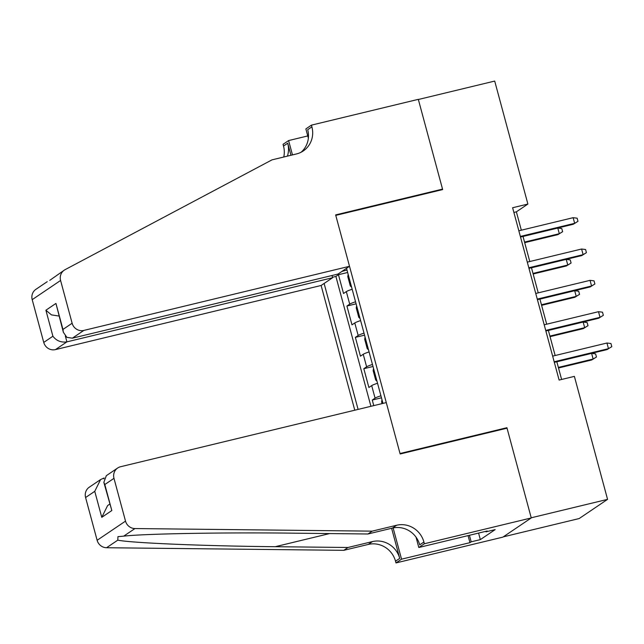 <?xml version="1.0" encoding="UTF-8"?>
<svg xmlns="http://www.w3.org/2000/svg" width="644" height="644" viewBox="0 0 644 644"><rect width="100%" height="100%" fill="white"/><g stroke="black" fill="none" stroke-linecap="round" stroke-linejoin="round"><path stroke-width="0.97" d="M331.998 275.503L332.594 277.725L321.123 285.477L354.78 410.204M503.254 536.871L579.181 518.541L607.566 499.366L574.384 376.378L559.113 380.065L512.616 207.738L527.887 204.051L494.705 81.072L418.359 99.498L442.661 189.578L335.774 215.378L400.029 453.513L506.917 427.713L505.757 428.485M352.171 289.253A13.041 1.248 164.9 0 0 346.327 291.611L343.534 293.503L338.454 274.706L347.647 272.493M355.552 301.786A13.041 1.248 164.9 0 0 349.708 304.145L346.915 306.037L356.1 303.823M346.915 306.037L351.986 324.842L354.788 322.95A13.041 1.248 164.9 0 1 360.624 320.591M369.076 351.922A13.041 1.248 164.9 0 0 363.24 354.281L360.439 356.172L355.367 337.376L364.552 335.154M377.529 383.252A13.041 1.248 164.9 0 0 371.693 385.611L368.891 387.503L363.82 368.706L373.013 366.484M382.971 403.394L346.52 268.315M324.117 283.457L358.096 409.399M338.454 274.706L335.886 276.445L370.928 406.3M380.918 395.786A13.041 1.248 -15.1 0 0 375.074 398.145L372.272 400.037L373.778 405.615M363.82 368.706L366.621 366.814A13.041 1.248 -15.1 0 1 372.457 364.456M355.367 337.376L358.169 335.484A13.041 1.248 -15.1 0 1 364.005 333.117M343.566 270.319L343.719 270.891L341.771 271.526M347.003 270.094L343.719 270.891M506.917 427.713L531.22 517.792L607.566 499.366M521.334 230.19L516.375 211.828L527.887 204.051M561.608 379.461L556.819 361.727M555.152 355.52L548.366 330.396M546.692 324.19L539.914 299.058M538.239 292.859L531.461 267.727M529.787 261.528L523.009 236.396M513.88 212.431L516.375 211.828M335.886 276.445L332.473 277.266M372.272 400.037L381.465 397.823M520.513 237L573.281 224.257L574.657 223.323L520.36 236.437M573.136 217.688L577.137 218.187L577.982 221.327L574.657 223.323L573.136 217.688L518.839 230.793M577.982 221.327L573.281 224.257M348.154 274.384L347.792 276.614L350.328 286.008L351.6 287.127M557.793 228.057L561.793 228.556L562.639 231.695L557.929 234.625L559.314 233.7L557.793 228.057L523.017 236.453M562.639 231.695L559.314 233.7L524.538 242.088M557.929 234.625L524.691 242.651M349.515 266.294L83.825 330.428L72.353 338.181L338.044 274.046L349.515 266.294L335.645 214.911L442.533 189.111L418.31 99.345L311.43 125.145L305.868 128.905L308.363 138.17M49.765 280.349L64.271 270.158A9.781 9.378 56 0 1 65.092 269.659L272.001 159.857L296.433 153.956A22.822 21.88 56 0 0 303.292 150.938A22.822 21.88 56 0 0 311.889 126.868L311.43 125.145M321.123 285.477L55.44 349.612A9.781 9.378 -124 0 1 43.744 342.423L52.905 336.224L45.893 310.223L55.939 303.429L62.959 329.438L72.128 323.24L60.584 280.47L32.2 299.653A9.781 9.378 -124 0 1 35.887 289.341L47.221 281.678M43.744 342.423L32.2 299.653M283.763 157.015A22.822 21.88 56 0 0 283.505 146.051L283.038 144.328L288.601 140.569L292.473 154.914M307.768 135.94L288.601 140.569M441.382 189.891L442.533 189.111M332.594 277.725L66.912 341.859L55.44 349.612M287.433 156.13A22.822 21.88 56 0 0 287.707 143.21L290.959 155.276M64.271 270.158A9.781 9.378 56 0 0 60.584 280.47M72.128 323.24A9.781 9.378 56 0 0 83.825 330.428M301.102 152.226A22.822 21.88 56 0 0 307.695 129.702L311.889 126.868M52.905 336.224C56.406 340.821 61.075 342.697 66.912 341.859L65.342 336.063M45.893 310.223L51.44 314.884L58.974 316.035M55.939 303.429L63.362 332.296L66.879 337.359L72.353 338.181M62.959 329.438L63.362 332.296M104.215 478.033L103.684 478.154L103.877 478.862M372.184 531.147L367.982 533.989L295.242 533.192C225.915 532.29 144.924 533.683 123.72 536.138L117.949 536.637L117.788 540.147C131.167 542.981 205.525 546.072 275.254 546.7L347.993 547.489L372.425 541.596A22.822 21.88 -124 0 1 399.723 558.372L395.521 561.206L395.988 562.928L502.875 537.128L531.26 517.945L507.037 428.18L400.157 453.98L386.287 402.597L120.605 466.723A9.781 9.378 56 0 0 117.659 468.019A9.781 9.378 56 0 0 113.98 478.339L125.516 521.109A9.781 9.378 56 0 0 134.95 528.555L372.184 531.147L396.615 525.254A22.822 21.88 -124 0 1 423.913 542.023L424.372 543.745L531.26 517.945M347.993 547.489L343.799 550.33L368.231 544.438A22.822 21.88 -124 0 1 395.521 561.206M423.913 542.023L419.711 544.864A22.822 21.88 -124 0 0 392.413 528.088L367.982 533.989M113.98 478.339L104.811 484.529L111.823 510.539L101.776 517.333L94.757 491.324L85.588 497.522L97.131 540.292L125.516 521.109M117.788 540.147L106.558 547.73L343.799 550.33M424.372 543.745L418.809 547.505L487.218 530.994L485.995 531.823L485.858 531.324M478.581 533.079L480.344 539.616L495.156 529.61L485.995 531.823M480.344 539.616L471.183 541.829L469.959 542.659L401.55 559.169L395.988 562.928M418.809 547.505L416.016 537.128M391.608 528.281L399.723 558.372M393.122 527.935L401.55 559.169M106.558 547.73A9.781 9.378 -124 0 1 97.131 540.292M85.588 497.522A9.781 9.378 -124 0 1 89.275 487.202L100.609 479.547L103.684 478.154M469.959 542.659L468.059 535.623M469.42 535.293L471.183 541.829M104.811 484.529L103.845 482.348L106.324 475.683L117.659 468.019M111.823 510.539L103.845 482.348M101.776 517.333L107.629 505.548L109.722 504.131M94.757 491.324L100.609 479.547M528.966 268.331L581.733 255.596L583.11 254.662L528.813 267.767M581.588 249.019L585.589 249.526L586.434 252.657L583.11 254.662L581.588 249.019L527.291 262.124M586.434 252.657L581.733 255.596M537.418 299.661L590.186 286.926L591.57 285.992L537.265 299.098M590.041 280.349L594.05 280.856L594.895 283.988L591.57 285.992L590.041 280.349L535.744 293.463M594.895 283.988L590.186 286.926M545.871 330.992L598.638 318.257L600.023 317.323L545.718 330.428M598.501 311.688L602.502 312.187L603.348 315.319L600.023 317.323L598.501 311.688L544.196 324.793M603.348 315.319L598.638 318.257M554.331 362.331L607.091 349.587L608.475 348.662L554.178 361.767M606.954 343.019L610.955 343.518L611.8 346.657L608.475 348.662L606.954 343.019L552.657 356.124M611.8 346.657L607.091 349.587M356.615 305.715L356.245 307.945L358.78 317.347L360.052 318.466M566.245 259.387L570.246 259.894L571.091 263.026L566.39 265.964L567.766 265.03L566.245 259.387L531.477 267.783M571.091 263.026L567.766 265.03L532.999 273.418M566.39 265.964L533.151 273.982M365.067 337.053L364.697 339.275L367.233 348.678L368.505 349.797M574.698 290.718L578.698 291.225L579.544 294.356L574.842 297.295L576.219 296.361L574.698 290.718L539.93 299.114M579.544 294.356L576.219 296.361L541.451 304.757M574.842 297.295L541.604 305.32M373.52 368.384L373.15 370.606L375.685 380.008L376.957 381.127M583.158 322.056L587.159 322.555L588.004 325.687L583.295 328.625L584.68 327.691L583.158 322.056L548.382 330.444M588.004 325.687L584.68 327.691L549.904 336.088M583.295 328.625L550.057 336.651M381.973 399.715L381.61 401.945L382.061 403.619M591.611 353.387L595.611 353.886L596.457 357.026L591.747 359.964L593.132 359.03L591.611 353.387L556.835 361.783M596.457 357.026L593.132 359.03L558.356 367.418M591.747 359.964L558.509 367.982M349.708 304.145L346.327 291.611M375.074 398.145L371.693 385.611M366.621 366.814L363.24 354.281M358.169 335.484L354.788 322.95M287.707 143.21L283.505 146.051M372.425 541.596L368.231 544.438M392.413 528.088L396.615 525.254M134.95 528.555L123.72 536.138M275.254 546.7L329.639 533.57"/></g></svg>
